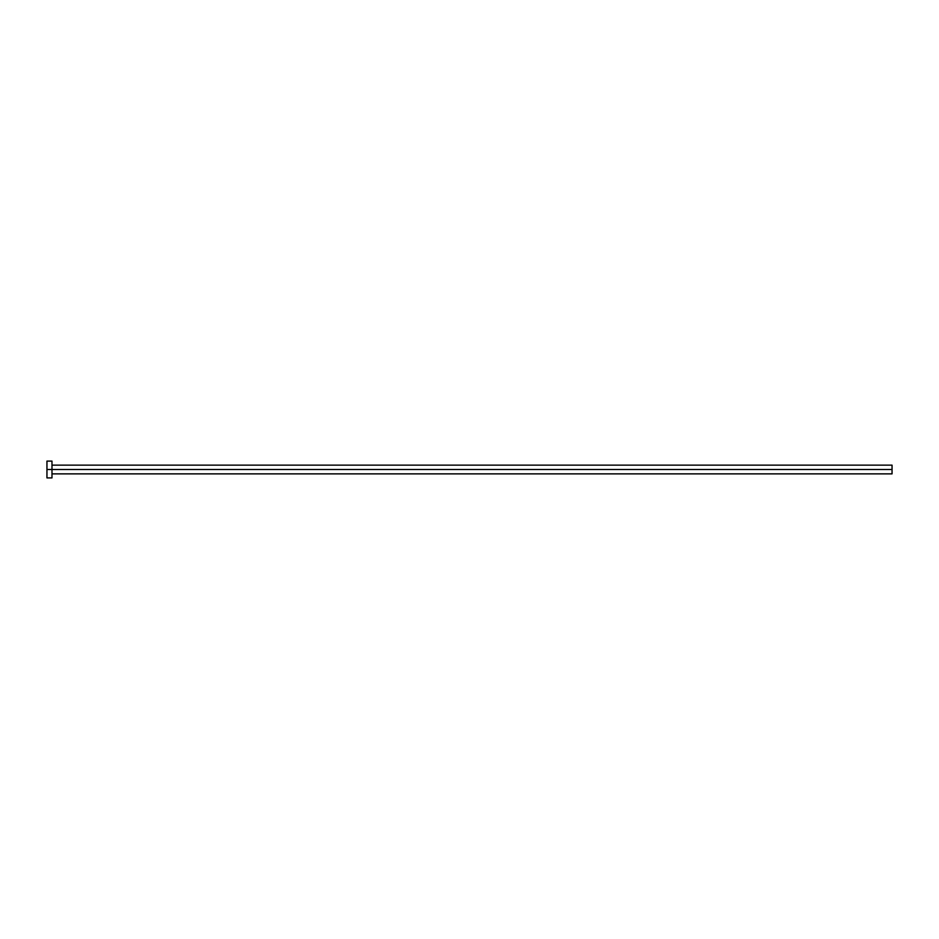 <?xml version="1.0" encoding="UTF-8"?>
<svg xmlns="http://www.w3.org/2000/svg" width="939" height="939" viewBox="0 0 939 939"><rect width="100%" height="100%" fill="white"/><g stroke="black" fill="none" stroke-linecap="round" stroke-linejoin="round"><path stroke-width="1.41" d="M46.95 477.904L46.95 461.096L46.95 469.5L892.05 469.5L892.05 473.866L892.05 469.5L46.95 469.5L46.95 477.904L51.985 477.904L51.985 461.096L51.985 477.904M892.05 469.5L892.05 465.134L892.05 469.5M51.985 473.866L892.05 473.866M46.95 461.096L51.985 461.096M51.985 465.134L892.05 465.134"/></g></svg>
